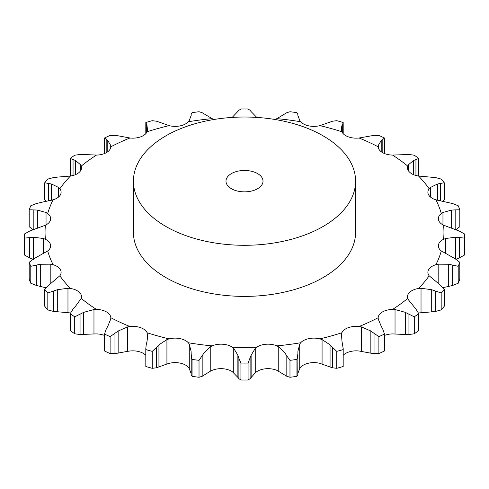 <?xml version="1.0" encoding="UTF-8"?>
<svg xmlns="http://www.w3.org/2000/svg" width="489" height="489" viewBox="0 0 489 489"><rect width="100%" height="100%" fill="white"/><g stroke="black" fill="none" stroke-linecap="round" stroke-linejoin="round"><path stroke-width="0.73" d="M414.293 333.779L414.293 316.848L408.938 314.183L408.938 334.531L414.293 333.779A220.05 127.042 0 0 0 418.749 330.552L418.749 313.62L415.943 309.115L408.437 299.824L407.753 298.412A14.847 8.57 0 0 1 407.478 296.762A14.847 8.57 0 0 1 409.751 292.202A14.847 8.57 0 0 1 418.572 288.473A199.451 115.153 0 0 0 429.159 275.778A14.847 8.57 0 0 1 427.881 272.3A14.847 8.57 0 0 1 428.719 269.47A14.847 8.57 0 0 1 435.876 264.696A199.451 115.153 0 0 0 441.304 250.961A14.847 8.57 0 0 1 438.346 245.833A14.847 8.57 0 0 1 438.444 244.873A14.847 8.57 0 0 1 443.578 239.298A199.451 115.153 0 0 0 443.578 225.209A14.847 8.57 0 0 1 438.444 219.64A14.847 8.57 0 0 1 438.346 218.681A14.847 8.57 0 0 1 441.304 213.546A199.451 115.153 0 0 0 435.876 199.812A14.847 8.57 0 0 1 428.719 195.038A14.847 8.57 0 0 1 427.881 192.208A14.847 8.57 0 0 1 429.159 188.73A199.451 115.153 0 0 0 418.572 176.04A14.847 8.57 0 0 1 409.751 172.305A14.847 8.57 0 0 1 407.478 167.745A14.847 8.57 0 0 1 407.753 166.101A199.451 115.153 0 0 0 392.539 155.086A14.847 8.57 0 0 1 382.502 152.58A14.847 8.57 0 0 1 378.162 146.786A199.451 115.153 0 0 0 359.085 138.002A14.847 8.57 0 0 1 348.333 136.847A14.847 8.57 0 0 1 341.872 131.755A199.451 115.153 0 0 0 319.885 125.642A14.847 8.57 0 0 1 308.962 125.899A14.847 8.57 0 0 1 300.692 121.767A199.451 115.153 0 0 0 276.902 118.631A14.847 8.57 0 0 1 274.665 119.432M404.941 334.5L409.299 334.519M409.299 314.384L404.941 312.178M414.293 316.848A220.05 127.042 0 0 0 418.749 313.62M384.476 335.466A14.847 8.57 0 0 1 392.539 333.914L405.302 334.513L405.302 312.349L395.033 309.531L392.539 309.427A14.847 8.57 0 0 0 382.502 311.933A14.847 8.57 0 0 0 378.162 317.722L378.297 319.195L381.212 326.255M343.205 355.301A14.847 8.57 0 0 1 348.333 352.153A14.847 8.57 0 0 1 359.085 350.998L370.851 353.192L370.851 331.029L361.487 326.933L359.085 326.511A14.847 8.57 0 0 0 348.333 327.661A14.847 8.57 0 0 0 341.872 332.752L341.444 334.207L342.007 341.493L343.205 348.675L343.18 366.518A220.05 127.042 0 0 1 336.744 368.309L332.636 367.814L332.636 347.465L336.744 351.377A220.05 127.042 0 0 0 343.18 349.586L343.205 348.675M319.885 338.865A14.847 8.57 0 0 0 308.962 338.608A14.847 8.57 0 0 0 300.692 342.746L299.733 344.103L299.733 368.529L300.692 367.233A14.847 8.57 0 0 1 308.962 363.101A14.847 8.57 0 0 1 319.885 363.358L330.063 366.982L330.063 344.812L322.074 339.592L319.885 338.865A199.451 115.153 0 0 0 341.872 332.752M255.252 372.826L256.701 371.683A14.847 8.57 0 0 1 266.352 368.718A14.847 8.57 0 0 1 276.902 370.369L284.983 375.179L284.983 353.009L278.767 346.866L276.902 345.876A14.847 8.57 0 0 0 266.352 344.225A14.847 8.57 0 0 0 256.701 347.19L255.252 348.394L255.252 372.826L250.117 378.688L248.076 379.996A220.05 127.042 0 0 1 240.924 379.996L238.883 378.688L238.883 358.339L240.924 363.064A220.05 127.042 0 0 0 248.076 363.064L251.126 355.21L255.252 348.394M210.233 371.292L212.098 370.369A14.847 8.57 0 0 1 222.648 368.718A14.847 8.57 0 0 1 232.299 371.683L237.874 377.38L237.874 355.21L233.748 348.394L232.299 347.19A14.847 8.57 0 0 0 222.648 344.225A14.847 8.57 0 0 0 212.098 345.876L210.233 346.866L210.233 371.292L202.177 376.304L199.023 377.27A220.05 127.042 0 0 1 192.055 376.353L191.223 374.855L191.223 354.513L192.055 359.421A220.05 127.042 0 0 0 199.023 360.338L204.017 353.009L210.233 346.866M166.926 364.018L169.115 363.358A14.847 8.57 0 0 1 180.038 363.101A14.847 8.57 0 0 1 188.308 367.233L189.267 368.529L191.095 373.474L191.095 351.31L189.267 344.103L188.308 342.746A14.847 8.57 0 0 0 180.038 338.608A14.847 8.57 0 0 0 169.115 338.865L166.926 339.592L166.926 364.018L156.364 367.814L152.256 368.309A220.05 127.042 0 0 1 145.82 366.518L145.795 348.675L146.235 344.653M146.993 341.493L147.702 336.298L147.128 332.752A14.847 8.57 0 0 0 140.667 327.661A14.847 8.57 0 0 0 129.915 326.511L127.513 326.933L127.513 351.359L114.964 353.657L110.111 353.565A220.05 127.042 0 0 1 104.524 350.992L104.524 334.06L106.18 329.262M107.788 326.255L110.703 319.195L110.838 317.722A14.847 8.57 0 0 0 106.498 311.933A14.847 8.57 0 0 0 96.461 309.427L93.967 309.531L93.967 333.956L80.062 334.531L74.707 333.779A220.05 127.042 0 0 1 70.251 330.552L70.251 313.62A220.05 127.042 0 0 0 74.707 316.848L83.698 312.349L93.967 309.531M75.434 306.365L81.247 298.412A14.847 8.57 0 0 0 81.522 296.762A14.847 8.57 0 0 0 79.249 292.202A14.847 8.57 0 0 0 70.428 288.473L67.971 288.259L67.971 312.685L53.405 311.401L47.818 309.94A220.05 127.042 0 0 1 44.719 306.224L44.719 289.292A220.05 127.042 0 0 0 47.818 293.009L57.305 289.708L67.971 288.259M51.553 282.813L59.841 275.778A14.847 8.57 0 0 0 61.119 272.3A14.847 8.57 0 0 0 60.281 269.47A14.847 8.57 0 0 0 53.124 264.696L50.825 264.176L50.825 283.369M37.353 256.786L47.696 250.961A14.847 8.57 0 0 0 50.654 245.833A14.847 8.57 0 0 0 50.556 244.873A14.847 8.57 0 0 0 45.422 239.298L43.393 238.491L43.393 253.577M33.539 229.592L45.422 225.209A14.847 8.57 0 0 0 50.556 219.64A14.847 8.57 0 0 0 50.654 218.681A14.847 8.57 0 0 0 47.696 213.546L46.039 212.501L46.039 224.891M40.306 202.58L53.124 199.812A14.847 8.57 0 0 0 60.281 195.038A14.847 8.57 0 0 0 61.119 192.208A14.847 8.57 0 0 0 59.841 188.73L58.643 187.501L58.643 196.951M57.305 177.122L70.428 176.04A14.847 8.57 0 0 0 79.249 172.305A14.847 8.57 0 0 0 81.522 167.745A14.847 8.57 0 0 0 81.247 166.101L80.563 164.744L80.563 170.777M83.698 154.487L96.461 155.086A14.847 8.57 0 0 0 106.498 152.58A14.847 8.57 0 0 0 110.838 146.786L110.703 145.38L107.788 140.575L104.524 138.008L104.524 153.534M118.149 135.808L129.915 138.002A14.847 8.57 0 0 0 140.667 136.847A14.847 8.57 0 0 0 147.128 131.755L147.556 130.367M158.937 122.018L169.115 125.642A14.847 8.57 0 0 0 180.038 125.899A14.847 8.57 0 0 0 188.308 121.767L189.267 120.471M204.017 113.821L212.098 118.631A14.847 8.57 0 0 0 214.335 119.432M232.147 117.421A14.847 8.57 0 0 0 232.299 117.317L238.883 110.312L240.924 109.004A220.05 127.042 0 0 1 248.076 109.004L250.117 110.312M251.126 111.62L256.701 117.317A14.847 8.57 0 0 0 256.853 117.421M355.589 181.156L355.589 232.257A111.089 64.138 180 0 1 287.012 291.511A111.089 64.138 180 0 1 165.948 277.605A111.089 64.138 180 0 1 133.411 232.257L133.411 181.156A111.089 64.138 0 0 0 165.948 226.511A111.089 64.138 0 0 0 287.012 240.411A111.089 64.138 0 0 0 355.589 181.156A111.089 64.138 0 0 0 244.5 117.024A111.089 64.138 0 0 0 133.411 181.156M145.795 355.301A14.847 8.57 0 0 0 140.667 352.153A14.847 8.57 0 0 0 129.915 350.998L127.513 351.359M104.524 335.466A14.847 8.57 0 0 0 96.461 333.914L93.967 333.956M70.557 312.978A14.847 8.57 0 0 0 70.428 312.96L67.971 312.685M421.029 312.685L421.029 288.259L431.695 289.708L431.695 311.878L418.572 312.96A14.847 8.57 0 0 0 418.443 312.978M378.156 317.991L378.162 317.722A199.451 115.153 0 0 1 359.085 326.511M421.029 288.259L418.572 288.473M384.476 334.06A220.05 127.042 0 0 1 378.889 336.634L374.036 333.309L374.036 353.657L378.889 353.565A220.05 127.042 0 0 0 384.476 350.992L384.476 334.06L382.82 329.262M382.979 329.58L381.053 325.967M374.354 333.553L370.534 330.815M444.281 289.292A220.05 127.042 0 0 1 441.182 293.009L435.595 291.059L435.595 311.401L441.182 309.94A220.05 127.042 0 0 0 444.281 306.224L444.281 289.292L440.467 285.209L429.159 275.778M435.98 291.206L431.304 289.592M442.93 287.611L448.694 286.42L448.694 264.249L438.175 264.176L435.876 264.696M332.893 347.746L329.806 344.562M459.801 262.287A220.05 127.042 0 0 1 458.211 266.309L452.667 265.087L452.667 285.429L458.211 283.241A220.05 127.042 0 0 0 459.801 279.219L459.801 262.287L455.167 258.76L441.304 250.961M453.065 265.185L448.297 264.182M455.461 258.938L455.461 237.244L445.607 238.491L443.578 239.298M297.777 354.513L296.945 359.421A220.05 127.042 0 0 1 289.977 360.338L286.823 355.955L286.823 376.304L289.977 377.27A220.05 127.042 0 0 0 296.945 376.353L297.777 374.855L297.905 351.31L299.733 344.103M297.911 373.755L297.905 351.31M287.006 356.267L284.8 352.734M464.55 236.034A220.05 127.042 0 0 1 464.519 238.1L459.305 237.568L459.305 257.917L464.519 255.032A220.05 127.042 0 0 0 464.55 252.966L464.55 236.034A220.05 127.042 0 0 0 464.519 233.968L459.305 231.083L443.578 225.209M459.684 237.617L455.076 237.226M451.647 228.033L451.647 210.044L442.961 212.501L441.304 213.546M238.98 358.669L237.77 354.916M435.876 199.812L452.667 203.571L458.211 205.759A220.05 127.042 0 0 1 459.801 209.781L455.167 209.891L455.167 229.457M455.522 209.897L451.292 210.074M437.447 200.233L437.447 184.017L430.357 187.501L429.159 188.73M191.236 354.849L191.083 351.004M418.572 176.04L435.595 177.599L441.182 179.06A220.05 127.042 0 0 1 444.281 182.776L440.467 183.442L440.467 200.734M440.772 183.399L437.142 184.09M413.566 174.665L413.566 160.465L408.437 164.744L407.753 166.101M156.364 367.814L156.364 347.465L152.256 351.377A220.05 127.042 0 0 1 145.82 349.586L145.795 348.675M156.364 347.465L158.937 344.812L166.926 339.592M146.162 344.983L147.073 341.188M392.539 155.086L408.938 154.469L414.293 155.221A220.05 127.042 0 0 1 418.749 158.448L415.943 159.542L415.943 175.484M416.182 159.463L413.333 160.575M381.212 151.731L381.212 140.575L378.297 145.38L378.156 146.517M104.524 334.06A220.05 127.042 0 0 0 110.111 336.634L118.149 331.029L127.513 326.933M110.844 317.991L110.838 317.722A199.451 115.153 0 0 0 129.915 326.511M106.021 329.58L107.947 325.967M382.82 152.757L382.82 139.389L384.476 138.008A220.05 127.042 0 0 0 378.889 135.435L374.036 135.343L359.085 138.002M382.979 139.286L381.053 140.71M342.007 132.03L342.007 125.343L341.298 128.601L341.872 131.755M72.818 309.403L75.667 306.102M70.251 313.62L73.057 309.115M343.205 133.699L343.18 122.482A220.05 127.042 0 0 0 336.744 120.691L332.636 121.186L319.885 125.642M342.838 123.882L341.927 125.49M343.18 122.482L342.765 123.998L342.765 133.191M297.905 115.526L299.733 120.471L300.692 121.767M48.228 285.466L51.858 282.587M44.719 289.292L48.533 285.209M297.777 114.145L296.945 112.647A220.05 127.042 0 0 0 289.977 111.73L286.823 112.696L276.902 118.631M297.764 114.023L297.917 115.679M33.833 258.76L29.199 262.287A220.05 127.042 0 0 0 30.789 266.309L40.306 264.249L50.825 264.176M33.478 258.974L37.708 256.603M250.02 110.196L251.23 111.767M29.695 231.083L24.481 233.968A220.05 127.042 0 0 0 24.45 236.034A220.05 127.042 0 0 0 24.481 238.1L33.539 237.244L43.393 238.491M29.316 231.248L33.924 229.457M202.177 112.696L199.023 111.73A220.05 127.042 0 0 0 192.055 112.647L191.223 114.145L191.089 115.538M191.278 115.123L189.084 121.052M201.994 112.604L204.2 113.949M36.333 203.571L30.789 205.759A220.05 127.042 0 0 0 29.199 209.781L37.353 210.044L46.039 212.501M35.935 203.681L40.703 202.501M156.364 121.186L152.256 120.691A220.05 127.042 0 0 0 145.82 122.482L145.795 133.699M145.82 122.482L146.993 125.343L146.993 132.03M146.938 124.933L147.611 130.96M156.107 121.119L159.194 122.116M53.405 177.599L47.818 179.06A220.05 127.042 0 0 0 44.719 182.776L51.553 184.017L58.643 187.501M53.02 177.66L57.696 177.091M114.964 135.343L110.111 135.435A220.05 127.042 0 0 0 104.524 138.008M110.844 146.517L110.838 146.786A199.451 115.153 0 0 1 129.915 138.002M114.646 135.312L118.466 135.869M110.703 147.69L110.703 145.38M80.062 154.469L74.707 155.221A220.05 127.042 0 0 0 70.251 158.448L75.434 160.465L80.563 164.744M79.701 154.481L84.059 154.5M370.534 353.131L374.354 353.688M431.304 311.909L435.98 311.34M329.806 366.884L332.893 367.881M448.297 286.499L453.065 285.319M299.916 367.948L297.722 373.877M297.905 373.474L297.777 374.855M284.8 375.051L287.006 376.396M455.937 259.243L459.305 257.917M237.77 377.233L238.98 378.804M455.95 229.751L459.801 226.713L459.801 209.781M191.083 373.321L191.236 374.977M443.083 201.211L444.281 199.708L444.281 182.776M418.443 176.022L418.749 158.448M45.917 287.789L36.333 285.429L30.789 283.241A220.05 127.042 0 0 1 29.199 279.219L29.199 262.287M33.539 259.408L29.695 257.917L24.481 255.032A220.05 127.042 0 0 1 24.45 252.966L24.45 236.034M33.063 229.757L29.199 226.713L29.199 209.781M46.07 201.389L44.719 199.708L44.719 182.776M70.557 176.022L70.251 158.448M378.889 336.634L378.889 353.565M441.182 293.009L441.182 309.94M336.744 351.377L336.744 368.309M343.18 349.586L343.18 366.518M458.211 266.309L458.211 283.241M289.977 360.338L289.977 377.27M296.945 359.421L296.945 376.353M464.519 250.9L464.519 255.032M251.126 377.38L251.126 355.21M240.924 363.064L240.924 379.996M250.117 378.688L250.117 358.339M248.076 363.064L248.076 379.996M204.017 375.179L204.017 353.009M192.055 359.421L192.055 376.353M202.177 376.304L202.177 355.955M199.023 360.338L199.023 377.27M158.937 366.982L158.937 344.812M145.82 349.586L145.82 366.518M152.256 351.377L152.256 368.309M118.149 353.192L118.149 331.029M114.964 353.657L114.964 333.309M110.111 336.634L110.111 353.565M384.476 138.008L384.476 153.534M83.698 334.513L83.698 312.349M74.707 316.848L74.707 333.779M80.062 334.531L80.062 314.183M57.305 311.878L57.305 289.708M47.818 293.009L47.818 309.94M53.405 311.401L53.405 291.059M40.306 286.42L40.306 264.249M30.789 266.309L30.789 283.241M36.333 285.429L36.333 265.087M33.539 258.938L33.539 237.244M24.481 238.1L24.481 255.032M29.695 257.917L29.695 237.568M37.353 228.253L37.353 210.044M33.833 229.488L33.833 209.891M146.235 133.191L146.235 123.998M51.553 200.233L51.553 184.017M48.533 200.881L48.533 183.442M107.788 151.731L107.788 140.575M106.18 152.757L106.18 139.389M75.434 174.665L75.434 160.465M73.057 175.484L73.057 159.542M231.407 188.717A18.515 10.691 0 0 0 251.584 191.034A18.515 10.691 0 0 0 263.015 181.156A18.515 10.691 0 0 0 244.5 170.465A18.515 10.691 0 0 0 225.985 181.156A18.515 10.691 0 0 0 231.407 188.717M392.539 309.427A199.451 115.153 0 0 0 407.753 298.412M395.033 333.956L395.033 309.531M276.902 345.876A199.451 115.153 0 0 0 300.692 342.746M232.299 347.19A199.451 115.153 0 0 0 256.701 347.19M188.308 342.746A199.451 115.153 0 0 0 212.098 345.876M147.128 332.752A199.451 115.153 0 0 0 169.115 338.865M81.247 298.412A199.451 115.153 0 0 0 96.461 309.427M59.841 275.778A199.451 115.153 0 0 0 70.428 288.473M47.696 250.961A199.451 115.153 0 0 0 53.124 264.696M45.422 225.209A199.451 115.153 0 0 0 45.422 239.298M53.124 199.812A199.451 115.153 0 0 0 47.696 213.546M70.428 176.04A199.451 115.153 0 0 0 59.841 188.73M96.461 155.086A199.451 115.153 0 0 0 81.247 166.101M169.115 125.642A199.451 115.153 0 0 0 147.128 131.755M212.098 118.631A199.451 115.153 0 0 0 188.308 121.767M256.701 117.317A199.451 115.153 0 0 0 252.856 117.201M236.144 117.201A199.451 115.153 0 0 0 232.299 117.317M361.487 351.359L361.487 326.933M438.175 283.333L438.175 264.176M322.074 364.018L322.074 339.592M445.607 253.339L445.607 238.491M278.767 371.292L278.767 346.866M442.961 224.891L442.961 212.501M233.748 372.826L233.748 348.394M430.357 196.951L430.357 187.501M189.267 368.529L189.267 344.103M408.437 170.777L408.437 164.744M147.556 338.559L147.556 334.207M378.297 147.69L378.297 145.38"/></g></svg>
